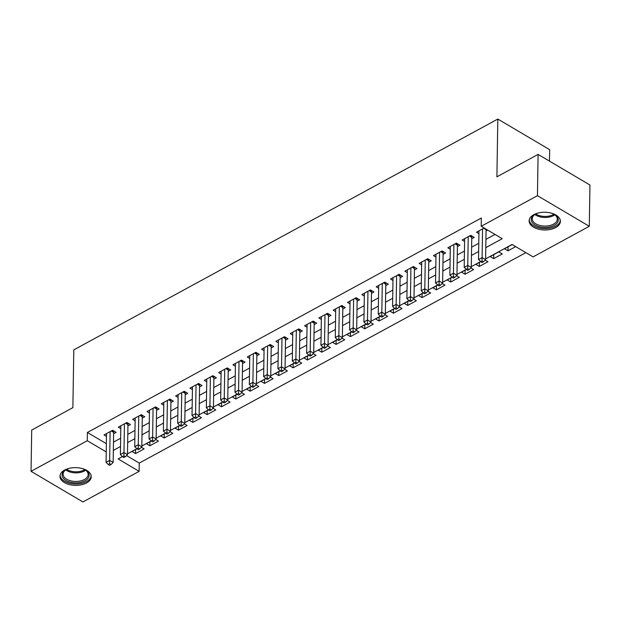 <?xml version="1.0" encoding="UTF-8"?>
<svg xmlns="http://www.w3.org/2000/svg" width="621" height="621" viewBox="0 0 621 621"><rect width="100%" height="100%" fill="white"/><g stroke="black" fill="none" stroke-linecap="round" stroke-linejoin="round"><path stroke-width="0.93" d="M64.669 470.043A15.634 8.865 0.9 0 1 81.724 468.405A15.634 8.865 0.9 0 1 91.233 476.742A15.634 8.865 0.9 0 1 86.536 482.952A15.634 8.865 0.9 0 1 69.474 484.59A15.634 8.865 0.9 0 1 59.973 476.253A15.634 8.865 0.9 0 1 64.669 470.043M533.819 214.656A15.634 8.865 0.9 0 1 550.874 213.019A15.634 8.865 0.9 0 1 560.383 221.363A15.634 8.865 0.9 0 1 555.679 227.565A15.634 8.865 0.9 0 1 538.624 229.203A15.634 8.865 0.9 0 1 529.115 220.866A15.634 8.865 0.9 0 1 533.819 214.656M549.492 161.134L549.67 149.677L497.817 119.053L73.79 349.879L72.882 407.648L31.702 430.066L31.05 471.323L87.274 440.716L106.23 451.909M497.817 119.053L496.909 176.822L538.089 154.404L589.95 185.019L589.298 226.285L533.074 256.892L512.053 244.48L485.622 258.872M126.529 455.566L139.267 463.087L525.863 252.638M139.267 463.087L139.135 471.339L82.911 501.947L31.05 471.323M113.604 433.714L116.111 432.348L112.611 430.275L104.01 434.956L106.478 436.408M127.934 425.913L130.441 424.547L126.932 422.482L118.339 427.163L120.8 428.614M142.256 418.119L144.763 416.753L141.262 414.681L132.661 419.361L135.13 420.813M156.577 410.318L159.085 408.952L155.584 406.887L146.991 411.56L149.451 413.019M170.907 402.517L173.414 401.158L169.906 399.086L161.313 403.766L163.773 405.218M185.229 394.723L187.736 393.357L184.235 391.292L175.642 395.965L178.103 397.424M199.558 386.922L202.066 385.556L198.557 383.491L189.964 388.172L192.425 389.623M213.88 379.128L216.387 377.762L212.887 375.689L204.286 380.37L206.754 381.822M228.21 371.327L230.717 369.961L227.208 367.896L218.615 372.577L221.076 374.028M242.532 363.533L245.039 362.167L241.538 360.095L232.937 364.775L235.406 366.227M256.853 355.732L259.361 354.366L255.86 352.301L247.267 356.974L249.727 358.433M271.183 347.931L273.69 346.572L270.182 344.5L261.588 349.181L264.049 350.632M285.505 340.137L288.012 338.771L284.511 336.698L275.918 341.379L278.379 342.839M299.834 332.336L302.342 330.97L298.833 328.905L290.24 333.586L292.701 335.037M314.156 324.542L316.663 323.176L313.163 321.104L304.562 325.784L307.03 327.236M328.486 316.741L330.993 315.375L327.484 313.31L318.891 317.991L321.352 319.442M342.808 308.947L345.315 307.581L341.814 305.509L333.213 310.19L335.682 311.641M357.129 301.146L359.637 299.78L356.136 297.715L347.543 302.388L350.003 303.848M371.459 293.345L373.966 291.986L370.458 289.914L361.864 294.595L364.325 296.046M385.781 285.551L388.288 284.185L384.787 282.113L376.194 286.793L378.655 288.253M400.11 277.75L402.618 276.384L399.109 274.319L390.516 279L392.977 280.451M414.432 269.956L416.939 268.59L413.439 266.518L404.838 271.198L407.306 272.65M428.762 262.155L431.269 260.789L427.76 258.724L419.167 263.397L421.628 264.856M443.083 254.354L445.591 252.995L442.09 250.923L433.489 255.604L435.958 257.055M457.405 246.56L459.913 245.194L456.412 243.129L447.819 247.802L450.279 249.262M471.735 238.759L474.242 237.401L470.734 235.328L462.14 240.009L464.601 241.46M508.063 246.816L508.001 250.83L515.702 246.638M493.742 254.618L493.679 258.623L502.273 253.95L498.772 251.878L490.171 256.558L493.679 258.623M479.412 262.411L479.35 266.425L487.951 261.744L485.172 260.106M465.09 270.213L465.028 274.226L473.621 269.545L470.85 267.907M450.768 278.014L450.699 282.019L459.299 277.339L456.52 275.701M436.439 285.807L436.377 289.821L444.97 285.14L442.199 283.502M422.117 293.609L422.055 297.614L430.648 292.941L427.869 291.303M407.787 301.402L407.725 305.416L416.318 300.735L413.547 299.097M393.466 309.204L393.404 313.209L401.997 308.536L399.225 306.898M379.136 316.997L379.074 321.01L387.675 316.33L384.896 314.692M364.814 324.799L364.752 328.812L373.345 324.131L370.574 322.493M350.492 332.6L350.423 336.605L359.023 331.925L356.244 330.287M336.163 340.393L336.101 344.407L344.694 339.726L341.923 338.088M321.841 348.195L321.779 352.2L330.372 347.527L327.593 345.889M307.511 355.988L307.449 360.001L316.042 355.321L313.271 353.683M293.19 363.79L293.128 367.803L301.721 363.122L298.949 361.484M278.86 371.583L278.798 375.596L287.399 370.916L284.62 369.278M264.538 379.384L264.476 383.398L273.069 378.717L270.298 377.079M250.216 387.186L250.147 391.191L258.747 386.51L255.968 384.873M235.887 394.979L235.825 398.993L244.418 394.312L241.647 392.674M221.565 402.781L221.503 406.786L230.096 402.113L227.317 400.475M207.235 410.574L207.173 414.587L215.766 409.907L212.995 408.269M192.914 418.375L192.852 422.389L201.445 417.708L198.673 416.07M178.584 426.169L178.522 430.182L187.123 425.501L184.344 423.864M164.262 433.97L164.2 437.984L172.793 433.303L170.022 431.665M149.94 441.772L149.871 445.777L158.471 441.096L155.692 439.458M512.201 244.565L504.5 248.757L508.001 250.83M478.977 230.841L478.519 259.562L482.012 262.574L483.448 261.79L482.043 260.967L475.849 264.36L479.35 266.425M464.648 238.643L464.197 267.364L467.691 270.368L469.127 269.592L467.722 268.761L461.519 272.153L465.028 274.226M450.326 246.444L449.876 275.157L453.369 278.169L454.797 277.385L453.4 276.562L447.198 279.955L450.699 282.019M435.996 254.237L435.546 282.959L439.039 285.963L440.475 285.186L439.07 284.356L432.876 287.748L436.377 289.821M423.328 292.949L418.546 295.549L422.055 297.614M409.006 300.743L404.224 303.343L407.725 305.416M394.677 308.544L389.895 311.144L393.404 313.209M380.355 316.337L375.573 318.946L379.074 321.01M366.025 324.139L361.243 326.739L364.752 328.812M351.703 331.932L346.922 334.54L350.423 336.605M337.382 339.734L332.6 342.334L336.101 344.407M321.399 316.625L320.948 345.338L324.441 348.35L325.87 347.574L324.473 346.743L318.27 350.135L321.779 352.2M307.069 324.418L306.619 353.139L310.112 356.151L311.548 355.367L310.143 354.544L303.948 357.929L307.449 360.001M292.747 332.219L292.297 360.941L295.79 363.945L297.218 363.169L295.821 362.338L289.619 365.73L293.128 367.803M278.425 340.013L277.967 368.734L281.46 371.746L282.897 370.962L281.492 370.139L275.297 373.531L278.798 375.596M264.096 347.814L263.646 376.536L267.139 379.54L268.575 378.763L267.17 377.933L260.967 381.325L264.476 383.398M251.427 386.518L246.646 389.126L250.147 391.191M237.106 394.319L232.324 396.92L235.825 398.993M222.776 402.121L217.994 404.721L221.503 406.786M208.454 409.914L203.672 412.515L207.173 414.587M194.125 417.716L189.343 420.316L192.852 422.389M179.803 425.509L175.021 428.117L178.522 430.182M163.82 402.4L163.37 431.121L166.863 434.126L168.299 433.349L166.894 432.519L160.692 435.911L164.2 437.984M149.498 410.202L149.048 438.915L152.541 441.927L153.969 441.151L152.572 440.32L146.37 443.712L149.871 445.777M135.168 417.995L134.718 446.716L138.211 449.728L139.647 448.944L138.242 448.114L132.048 451.506L135.549 453.578L144.142 448.898L141.371 447.26M485.801 247.639L502.242 238.689L481.221 226.277L481.345 218.018L87.406 432.464L106.362 443.658M113.472 442.136L120.653 438.224M127.802 434.335L134.974 430.431M142.124 426.542L149.304 422.629M156.445 418.74L163.626 414.836M170.775 410.939L177.948 407.034M185.097 403.145L192.277 399.241M199.426 395.344L206.599 391.44M213.748 387.551L220.929 383.638M228.078 379.749L235.25 375.845M242.4 371.956L249.58 368.043M256.721 364.154L263.902 360.25M271.051 356.353L278.224 352.449M285.373 348.56L292.553 344.647M299.702 340.758L306.875 336.854M314.024 332.965L321.204 329.052M328.354 325.163L335.526 321.259M342.676 317.362L349.856 313.458M356.997 309.569L364.178 305.664M371.327 301.767L378.5 297.863M385.649 293.974L392.829 290.061M399.978 286.172L407.151 282.268M414.3 278.379L421.48 274.466M428.63 270.577L435.802 266.673M442.952 262.776L450.132 258.872M457.273 254.983L464.454 251.078M471.603 247.181L478.775 243.277M485.925 239.388L495.03 234.428M484.17 228.016L476.47 232.207L478.931 233.667M486.057 230.965L487.671 230.088M538.089 154.404L537.444 195.669L589.298 226.285M87.406 432.464L87.274 440.716M481.221 226.277L537.444 195.669M113.34 450.388L120.521 446.483M127.67 442.587L134.842 438.682M141.992 434.793L149.172 430.881M156.321 426.992L163.494 423.087M170.643 419.198L177.823 415.286M184.973 411.397L192.145 407.492M199.294 403.596L206.475 399.691M213.616 395.802L220.797 391.898M227.946 388.001L235.118 384.096M242.268 380.207L249.448 376.295M256.597 372.406L263.77 368.501M270.919 364.612L278.099 360.7M285.249 356.811L292.421 352.907M299.57 349.01L306.751 345.105M313.892 341.216L321.073 337.304M328.222 333.415L335.394 329.51M342.544 325.621L349.724 321.709M356.873 317.82L364.046 313.916M371.195 310.019L378.375 306.114M385.525 302.225L392.697 298.321M399.846 294.424L407.027 290.519M414.168 286.63L421.348 282.718M428.498 278.829L435.67 274.924M442.82 271.035L450 267.123M457.149 263.234L464.322 259.33M471.471 255.433L478.651 251.528M122.391 456.598L118.114 458.927L139.135 471.339M480.522 261.643L471.292 266.665M466.192 269.444L456.971 274.466M451.871 277.238L442.649 282.26M437.541 285.039L428.319 290.061M423.219 292.84L413.997 297.855M408.89 300.634L399.668 305.656M394.568 308.435L385.346 313.458M380.246 316.229L371.016 321.251M365.916 324.03L356.695 329.052M351.595 331.824L342.373 336.846M337.265 339.625L328.043 344.647M322.943 347.426L313.721 352.441M308.614 355.22L299.392 360.242M294.292 363.021L285.07 368.043M279.97 370.815L270.74 375.837M265.641 378.616L256.419 383.638M251.319 386.409L242.097 391.432M236.989 394.211L227.767 399.233M222.667 402.012L213.445 407.027M208.338 409.806L199.116 414.828M194.016 417.607L184.794 422.629M179.694 425.401L170.464 430.423M165.365 433.202L156.143 438.224M151.043 441.003L141.821 446.018M136.713 448.797L127.491 453.819M135.611 449.565L135.549 453.578M478.519 259.562L482.106 257.614L485.606 259.679L486.08 229.646A2.003 1.172 -59.4 0 1 486.134 229.18M482.556 228.893L482.043 260.967M483.448 261.79L485.606 259.679M551.099 213.081A13.53 7.669 0.9 0 1 554.662 214.664A13.53 7.669 0.9 0 1 554.235 225.376A13.53 7.669 0.9 0 1 535.232 225.136A13.53 7.669 0.9 0 1 535.046 214.354A13.53 7.669 0.9 0 1 535.31 214.206A13.53 7.669 0.9 0 1 538.663 212.879M535.426 214.144A12.529 7.103 -179.1 0 0 532.259 218.771A12.529 7.103 -179.1 0 0 539.874 225.454A12.529 7.103 -179.1 0 0 553.544 224.142A12.529 7.103 -179.1 0 0 557.309 219.166A12.529 7.103 -179.1 0 0 554.289 214.439M529.239 219.826A15.533 8.81 -179.1 0 0 538.912 227.891A15.533 8.81 -179.1 0 0 555.632 226.207A15.533 8.81 -179.1 0 0 560.289 220.315M81.949 468.459A13.53 7.669 0.9 0 1 85.512 470.05A13.53 7.669 0.9 0 1 87.181 479.288A13.53 7.669 0.9 0 1 71.982 482.533A13.53 7.669 0.9 0 1 65.896 469.74A13.53 7.669 0.9 0 1 69.513 468.265M66.276 469.53A12.529 7.103 -179.1 0 0 63.109 474.157A12.529 7.103 -179.1 0 0 72.261 481.159A12.529 7.103 -179.1 0 0 88.159 474.553A12.529 7.103 -179.1 0 0 85.139 469.825M60.097 475.212A15.533 8.81 -179.1 0 0 71.438 483.619A15.533 8.81 -179.1 0 0 91.14 475.702M464.197 267.364L467.776 265.415L471.285 267.48L471.758 237.439A2.003 1.172 -59.4 0 1 471.867 236.772L472.069 236.112M468.234 236.694L467.722 268.761M469.127 269.592L471.285 267.48M449.876 275.157L453.454 273.209L456.955 275.282L457.429 245.241A2.003 1.172 -59.4 0 1 457.545 244.565L457.747 243.913M453.904 244.488L453.4 276.562M454.797 277.385L456.955 275.282M435.546 282.959L439.132 281.01L442.633 283.075L443.107 253.034A2.003 1.172 -59.4 0 1 443.215 252.367L443.417 251.707M439.583 252.289L439.07 284.356M440.475 285.186L442.633 283.075M425.253 260.09L424.803 288.804L421.224 290.752L421.675 262.039M429.095 259.508L428.894 260.16A2.003 1.172 -59.4 0 0 428.777 260.836L428.304 290.876L424.803 288.804L424.748 292.157L423.312 292.933L424.717 293.764L426.146 292.988L424.748 292.157M426.146 292.988L428.304 290.876M421.224 290.752L423.312 292.933M410.931 267.884L410.481 296.605L406.895 298.554L407.345 269.832M414.766 267.309L414.564 267.962A2.003 1.172 -59.4 0 0 414.455 268.637L413.982 298.67L410.481 296.605L410.419 299.959L408.991 300.735L410.388 301.565L411.824 300.781L410.419 299.959M411.824 300.781L413.982 298.67M406.895 298.554L408.991 300.735M396.602 275.685L396.151 304.399L392.573 306.355L393.023 277.634M400.444 275.103L400.242 275.755A2.003 1.172 -59.4 0 0 400.126 276.43L399.66 306.471L396.151 304.399L396.097 307.752L394.661 308.536L396.066 309.359L397.494 308.583L396.097 307.752M397.494 308.583L399.66 306.471M392.573 306.355L394.661 308.536M382.28 283.479L381.83 312.2L378.243 314.148L378.701 285.427M386.115 282.904L385.92 283.556A2.003 1.172 -59.4 0 0 385.804 284.232L385.33 314.273L381.83 312.2L381.768 315.553L380.339 316.33L381.736 317.16L383.173 316.376L381.768 315.553M383.173 316.376L385.33 314.273M378.243 314.148L380.339 316.33M367.958 291.28L367.5 320.001L363.922 321.95L364.372 293.228M371.793 290.698L371.591 291.358A2.003 1.172 -59.4 0 0 371.482 292.025L371.009 322.066L367.5 320.001L367.446 323.347L366.017 324.131L367.415 324.954L368.851 324.178L367.446 323.347M368.851 324.178L371.009 322.066M363.922 321.95L366.017 324.131M353.628 299.074L353.178 327.795L349.6 329.743L350.05 301.03M357.471 298.499L357.269 299.151A2.003 1.172 -59.4 0 0 357.153 299.827L356.679 329.867L353.178 327.795L353.124 331.148L351.688 331.925L353.093 332.755L354.521 331.971L353.124 331.148M354.521 331.971L356.679 329.867M349.6 329.743L351.688 331.925M339.307 306.875L338.856 335.596L335.27 337.545L335.72 308.823M343.141 306.293L342.939 306.953A2.003 1.172 -59.4 0 0 342.831 307.62L342.357 337.661L338.856 335.596L338.794 338.942L337.366 339.726L338.763 340.556L340.199 339.772L338.794 338.942M340.199 339.772L342.357 337.661M335.27 337.545L337.366 339.726M320.948 345.338L324.527 343.39L328.028 345.462L328.501 315.421A2.003 1.172 -59.4 0 1 328.618 314.746L328.82 314.094M324.977 314.676L324.473 346.743M325.87 347.574L328.028 345.462M306.619 353.139L310.205 351.191L313.706 353.256L314.179 323.223A2.003 1.172 -59.4 0 1 314.288 322.547L314.49 321.895M310.655 322.47L310.143 354.544M311.548 355.367L313.706 353.256M292.297 360.941L295.875 358.985L299.384 361.057L299.85 331.016A2.003 1.172 -59.4 0 1 299.966 330.341L300.168 329.689M296.326 330.271L295.821 362.338M297.218 363.169L299.384 361.057M277.967 368.734L281.554 366.786L285.055 368.858L285.528 338.818A2.003 1.172 -59.4 0 1 285.644 338.142L285.839 337.49M282.004 338.065L281.492 370.139M282.897 370.962L285.055 368.858M263.646 376.536L267.224 374.587L270.733 376.652L271.206 346.611A2.003 1.172 -59.4 0 1 271.315 345.944L271.517 345.284M267.682 345.866L267.17 377.933M268.575 378.763L270.733 376.652M253.352 353.66L252.902 382.381L249.324 384.329L249.774 355.616M257.195 353.085L256.993 353.737A2.003 1.172 -59.4 0 0 256.877 354.412L256.403 384.453L252.902 382.381L252.848 385.734L251.412 386.51L252.817 387.341L254.245 386.557L252.848 385.734M254.245 386.557L256.403 384.453M249.324 384.329L251.412 386.51M239.031 361.461L238.58 390.182L234.994 392.13L235.444 363.409M242.865 360.879L242.664 361.538A2.003 1.172 -59.4 0 0 242.555 362.206L242.081 392.247L238.58 390.182L238.518 393.528L237.09 394.312L238.487 395.142L239.923 394.358L238.518 393.528M239.923 394.358L242.081 392.247M234.994 392.13L237.09 394.312M224.701 369.262L224.251 397.976L220.672 399.924L221.123 371.211M228.544 368.68L228.342 369.332A2.003 1.172 -59.4 0 0 228.225 370.007L227.752 400.048L224.251 397.976L224.197 401.329L222.76 402.105L224.165 402.936L225.594 402.16L224.197 401.329M225.594 402.16L227.752 400.048M220.672 399.924L222.76 402.105M210.379 377.056L209.929 405.777L206.343 407.725L206.793 379.004M214.214 376.481L214.012 377.133A2.003 1.172 -59.4 0 0 213.903 377.809L213.43 407.842L209.929 405.777L209.867 409.13L208.439 409.907L209.836 410.737L211.272 409.953L209.867 409.13M211.272 409.953L213.43 407.842M206.343 407.725L208.439 409.907M196.05 384.857L195.599 413.57L192.021 415.527L192.471 386.805M199.892 384.275L199.69 384.935A2.003 1.172 -59.4 0 0 199.574 385.602L199.108 415.643L195.599 413.57L195.545 416.924L194.109 417.708L195.514 418.531L196.942 417.754L195.545 416.924M196.942 417.754L199.108 415.643M192.021 415.527L194.109 417.708M181.728 392.651L181.278 421.372L177.691 423.32L178.149 394.599M185.563 392.076L185.369 392.728A2.003 1.172 -59.4 0 0 185.252 393.404L184.779 423.444L181.278 421.372L181.216 424.725L179.787 425.501L181.185 426.332L182.621 425.548L181.216 424.725M182.621 425.548L184.779 423.444M177.691 423.32L179.787 425.501M163.37 431.121L166.948 429.173L170.457 431.238L170.93 401.197A2.003 1.172 -59.4 0 1 171.039 400.529L171.241 399.87M167.406 400.452L166.894 432.519M168.299 433.349L170.457 431.238M149.048 438.915L152.626 436.967L156.127 439.039L156.601 408.998A2.003 1.172 -59.4 0 1 156.717 408.323L156.919 407.671M153.076 408.245L152.572 440.32M153.969 441.151L156.127 439.039M134.718 446.716L138.304 444.768L141.805 446.833L142.279 416.792A2.003 1.172 -59.4 0 1 142.388 416.124L142.589 415.472M138.755 416.047L138.242 448.114M139.647 448.944L141.805 446.833M124.425 423.848L123.975 452.562L120.396 454.51L120.847 425.796M128.268 423.266L128.066 423.918A2.003 1.172 -59.4 0 0 127.949 424.593L127.476 454.634L123.975 452.562L123.921 455.915L122.484 456.699L123.889 457.522L125.318 456.745L123.921 455.915M125.318 456.745L127.476 454.634M120.396 454.51L122.484 456.699M110.103 431.642L109.653 460.363L106.067 462.311L106.517 433.59M113.938 431.067L113.736 431.719A2.003 1.172 -59.4 0 0 113.627 432.395L113.154 462.428L109.653 460.363L109.591 463.716L108.163 464.492L109.56 465.323L110.996 464.539L109.591 463.716M110.996 464.539L113.154 462.428M106.067 462.311L108.163 464.492M483.728 228.256L486.08 229.646M554.825 214.827A12.529 7.103 0.9 0 1 553.676 215.541A12.529 7.103 0.9 0 1 534.883 214.509M535.783 213.958A12.117 6.87 -179.1 0 0 553.404 214.555A12.117 6.87 -179.1 0 0 553.932 214.245M85.675 470.213A12.529 7.103 0.9 0 1 72.393 472.558A12.529 7.103 0.9 0 1 65.733 469.895M66.633 469.344A12.117 6.87 -179.1 0 0 72.517 471.518A12.117 6.87 -179.1 0 0 84.79 469.631M470.058 235.701L471.867 236.772M469.406 236.05L471.758 237.439M455.729 243.494L457.545 244.565M455.077 243.851L457.429 245.241M441.407 251.295L443.215 252.367M440.755 251.652L443.107 253.034M427.077 259.089L428.894 260.16M426.433 259.446L428.777 260.836M412.755 266.89L414.564 267.962M412.103 267.247L414.455 268.637M398.434 274.692L400.242 275.755M397.782 275.041L400.126 276.43M384.104 282.485L385.92 283.556M383.452 282.842L385.804 284.232M369.782 290.286L371.591 291.358M369.13 290.636L371.482 292.025M355.453 298.08L357.269 299.151M354.801 298.437L357.153 299.827M341.131 305.881L342.939 306.953M340.479 306.238L342.831 307.62M326.801 313.683L328.618 314.746M326.157 314.032L328.501 315.421M312.479 321.476L314.288 322.547M311.827 321.833L314.179 323.223M298.158 329.277L299.966 330.341M297.506 329.627L299.85 331.016M283.828 337.071L285.644 338.142M283.176 337.428L285.528 338.818M269.506 344.872L271.315 345.944M268.854 345.229L271.206 346.611M255.177 352.666L256.993 353.737M254.525 353.023L256.877 354.412M240.855 360.467L242.664 361.538M240.203 360.824L242.555 362.206M226.525 368.269L228.342 369.332M225.881 368.618L228.225 370.007M212.203 376.062L214.012 377.133M211.551 376.419L213.903 377.809M197.882 383.863L199.69 384.935M197.23 384.213L199.574 385.602M183.552 391.657L185.369 392.728M182.9 392.014L185.252 393.404M169.23 399.458L171.039 400.529M168.578 399.815L170.93 401.197M154.901 407.252L156.717 408.323M154.249 407.609L156.601 408.998M140.579 415.053L142.388 416.124M139.927 415.41L142.279 416.792M126.249 422.854L128.066 423.918M125.605 423.204L127.949 424.593M111.927 430.648L113.736 431.719M111.275 431.005L113.627 432.395"/></g></svg>
